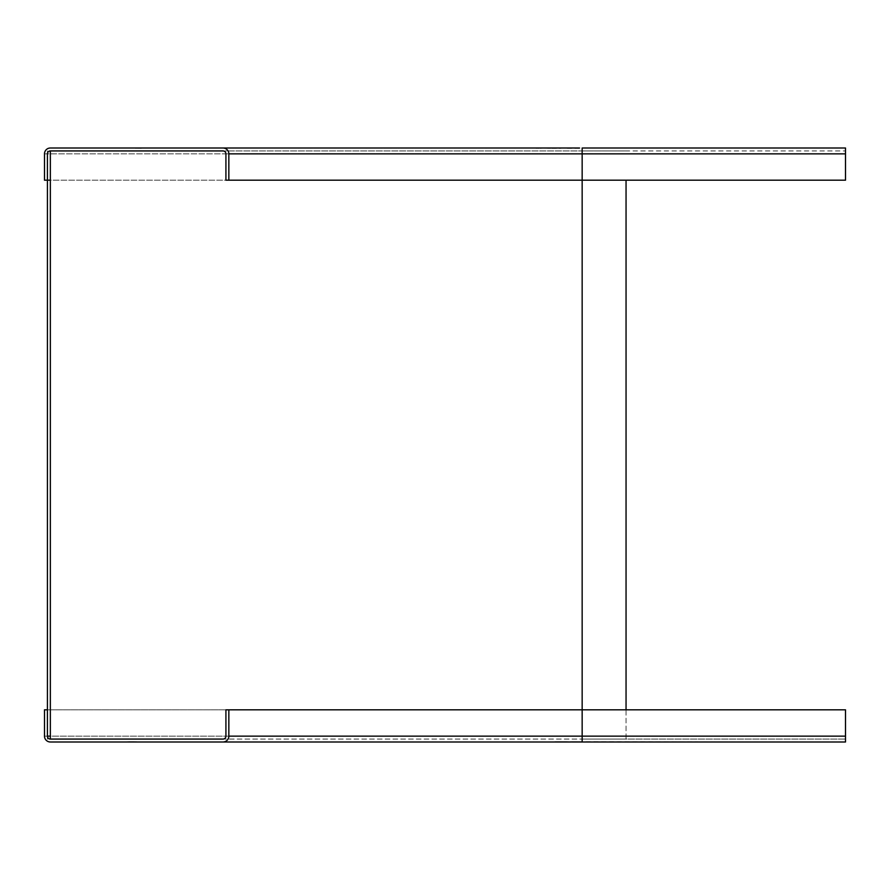 <?xml version="1.0" encoding="UTF-8"?>
<svg xmlns="http://www.w3.org/2000/svg" width="890" height="890" viewBox="0 0 890 890"><rect width="100%" height="100%" fill="white"/><g stroke="black" fill="none" stroke-linecap="round" stroke-linejoin="round"><path stroke-width="0.67" stroke-dasharray="4.45 3.34" d="M50.352 150.933A2.926 2.926 0 0 0 47.426 153.859A2.926 2.926 0 0 1 50.352 150.933L845.5 150.933L47.426 150.933L50.352 150.933L50.352 739.067L47.426 739.067L47.426 150.933L47.426 180.192L44.5 180.192L845.5 180.192L845.5 148.007L582.16 148.007L582.16 180.192L50.352 180.192M47.426 739.067L47.426 736.141A2.926 2.926 0 0 0 50.352 739.067L626.048 739.067L626.048 180.192M44.5 180.192L44.5 153.859A5.852 5.852 0 0 1 50.352 148.007L222.989 148.007A5.852 5.852 0 0 1 228.841 153.859L228.841 180.192L225.915 180.192L582.16 180.192L582.16 150.933L47.426 150.933M845.5 153.859L582.16 153.859L845.5 153.859L845.5 180.192L845.5 148.007L845.5 153.859L582.16 153.859L582.16 150.933L626.048 150.933L222.989 150.933A2.926 2.926 0 0 1 225.915 153.859L225.915 180.192M222.989 739.067A2.926 2.926 0 0 0 225.915 736.141A2.926 2.926 0 0 1 222.989 739.067L626.048 739.067L626.048 709.808M578.044 741.993L573.383 741.993L578.044 741.993M578.044 741.704L573.383 741.704L578.044 741.704M47.426 180.192L47.426 153.859L582.16 153.859L582.16 180.192L845.5 180.192L582.16 180.192L582.16 739.067L845.5 739.067L582.16 739.067L582.16 709.808L225.915 709.808L228.841 709.808L228.841 736.141A5.852 5.852 0 0 1 222.989 741.993L50.352 741.993A5.852 5.852 0 0 1 44.5 736.141L44.5 709.808L845.5 709.808L582.16 709.808L845.5 709.808L845.5 741.993L554.292 741.704M572.76 741.993L564.516 741.993L572.76 741.704M134.512 741.993L126.425 741.993L134.512 741.704M131.942 741.993L126.425 741.704L131.942 741.704M581.66 741.993L555.327 741.704L581.66 741.993M558.942 741.993L563.593 741.993L558.942 741.993M225.915 709.808L225.915 736.141L582.16 736.141L582.16 709.808L582.16 736.141L582.16 709.808L44.5 709.808M845.5 709.808L845.5 736.141L582.16 736.141L845.5 736.141L845.5 741.993L845.5 709.808M566.096 741.704L571.502 741.993L566.096 741.704M570.123 741.993L571.169 741.993L570.123 741.993M131.876 741.993L136.804 741.704L128.316 741.704M128.316 741.993L135.625 741.993L127.615 741.993L131.876 741.704M133.333 741.993L135.625 741.993L133.333 741.704M127.615 741.993L130.897 741.993L127.615 741.704M558.942 741.704L563.593 741.704L558.942 741.704M139.741 148.007L133.6 148.296L139.741 148.007M141.321 148.296L132.02 148.007L141.321 148.296M579.546 148.296L572.982 148.296M571.669 148.296L564.839 148.296M556.395 148.296L550.932 148.296M550.398 148.296L542.778 148.007M536.169 148.007L541.254 148.007L536.169 148.296M139.229 148.007L132.81 148.007L139.229 148.296M560.756 148.296L559.187 148.296M556.395 148.007L559.187 148.007M532.543 148.007L541.254 148.296M142.7 148.007L143.602 148.007L142.7 148.007M130.24 148.007L131.142 148.007L130.24 148.007M136.226 148.296L134.123 148.007L136.226 148.296M574.884 148.296L578.233 148.296L574.884 148.007M538.973 148.007L533.978 148.007L538.973 148.296M548.552 148.007L544.224 148.007L548.552 148.296M570.345 148.007L566.151 148.007L570.345 148.296M44.5 736.141L582.16 736.141L582.16 739.067L582.16 736.141L50.352 736.141M47.426 736.141A2.926 2.926 0 0 0 50.352 739.067M845.5 736.141L582.16 736.141L582.16 741.993M228.841 736.141A5.852 5.852 0 0 1 222.989 741.993M222.989 148.007A5.852 5.852 0 0 1 228.841 153.859M50.352 148.007A5.852 5.852 0 0 0 44.5 153.859L225.915 153.859"/><path stroke-width="1.33" d="M50.352 180.192L47.426 180.192L47.426 709.808L44.5 709.808L44.5 736.141A5.852 5.852 0 0 0 50.352 741.993L554.292 741.993M532.543 148.007L50.352 148.007A5.852 5.852 0 0 0 44.5 153.859L44.5 180.192L47.426 180.192L47.426 153.859A2.926 2.926 0 0 1 50.352 150.933L50.352 739.067A2.926 2.926 0 0 1 47.426 736.141L47.426 709.808M626.048 180.192L626.048 709.808M50.352 739.067L222.989 739.067A2.926 2.926 0 0 0 225.915 736.141L225.915 709.808L228.841 709.808L228.841 736.141A5.852 5.852 0 0 1 222.989 741.993L845.5 741.993L845.5 736.141L582.16 736.141L582.16 180.192L228.841 180.192L228.841 153.859A5.852 5.852 0 0 0 222.989 148.007L579.546 148.007M845.5 736.141L845.5 709.808L228.841 709.808M572.982 148.007L571.669 148.007M564.839 148.007L560.756 148.007M542.778 148.007L541.254 148.007M845.5 153.859L845.5 148.007L582.16 148.007L582.16 153.859L845.5 153.859L845.5 180.192L582.16 180.192L582.16 153.859L228.841 153.859M50.352 150.933L222.989 150.933A2.926 2.926 0 0 1 225.915 153.859L225.915 180.192L228.841 180.192M582.16 741.993L582.16 736.141L228.841 736.141M50.352 736.141L47.426 736.141"/></g></svg>
